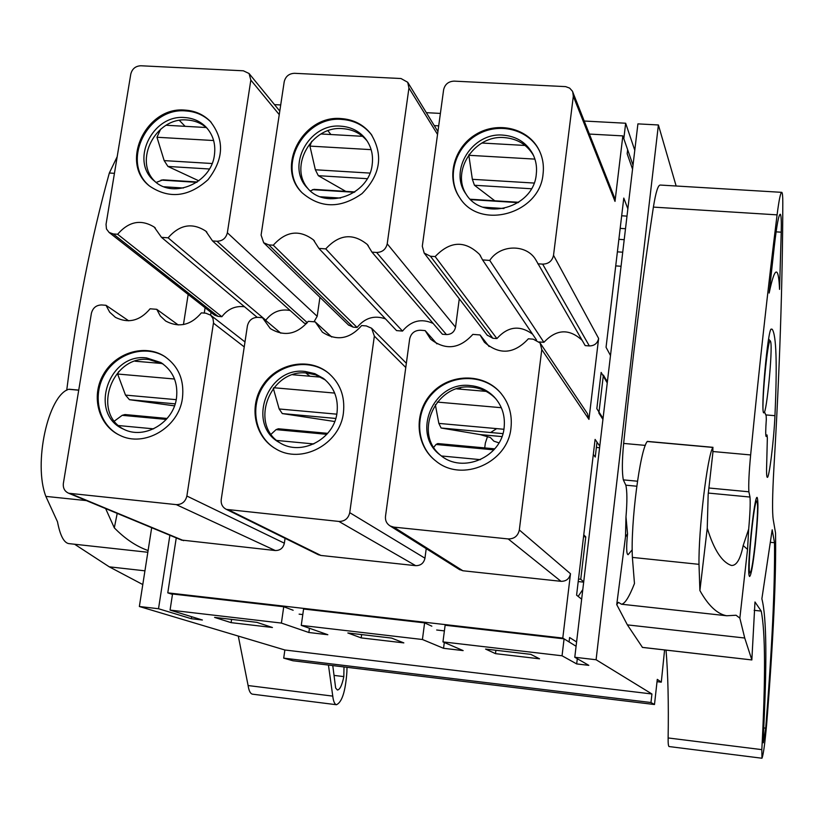 <?xml version="1.0" encoding="UTF-8"?>
<svg xmlns="http://www.w3.org/2000/svg" width="824" height="824" viewBox="0 0 824 824"><rect width="100%" height="100%" fill="white"/><g stroke="black" fill="none" stroke-linecap="round" stroke-linejoin="round"><path stroke-width="1.24" d="M530.79 654.349L539.555 658.809L495.492 653.648L485.563 649.065L530.79 654.349M391.575 638.085L403.842 642.895L361.18 637.9L347.841 632.976L391.575 638.085M256.903 622.357L272.435 627.497L231.111 622.645L214.58 617.403L256.903 622.357M596.092 659.746L574.781 657.264L637.91 123.878L658.397 124.97L596.092 659.746L651.928 693.983L284.867 649.992L139.359 606.505L151.678 527.7M562.05 655.78L442.962 641.896L445.125 625.231L564.069 638.847L562.05 655.78L576.687 663.928L588.81 665.349L574.781 657.264M442.962 641.896L463.15 650.6L443.549 648.303L422.424 639.506L301.254 625.375L327.839 634.727L308.866 632.502L281.396 623.068L170.063 610.09L202.385 620.009L191.333 618.711L158.517 608.74L139.359 606.505M657.027 681.664L661.291 682.169L657.284 679.367L654.493 704.52L292.942 660.766L283.703 658.139L284.867 649.992M584.257 121.035L625.663 123.229L623.819 138.7L627.651 149.721L627.167 153.769L632.554 169.157M274.495 104.627L280.706 104.957M426.338 112.672L440.397 113.413M625.663 123.229L634.779 150.298M676.144 186.008L658.397 124.97M603.055 418.407L596.834 408.673L601.149 372.407L607.247 382.964M231.595 619.401L231.111 622.645M361.633 634.593L361.18 637.9M576.594 641.947L569.6 637.519L569.075 641.937L564.069 638.847M170.063 610.09L172.535 594.001L283.744 606.742L281.396 623.068M301.254 625.375L303.582 609.008L424.607 622.872L422.424 639.506M431.838 626.178L424.607 622.872M293.148 610.254L283.744 606.742M205.094 307.733L204.27 313.089M169.888 535.26L158.517 608.74M183.453 324.553L188.16 294.446M651.928 693.983L650.981 702.522L654.493 704.52M661.291 682.169L664.587 649.951M577.294 658.716L576.687 663.928M191.642 616.712L191.333 618.711M444.301 642.473L443.549 648.303M309.464 628.269L308.866 632.502M495.904 650.28L495.492 653.648M757.091 501.909C759.429 506.935 752.909 572.979 750.108 572.556C746.534 575.646 754.31 495.193 756.968 501.61L757.091 501.909M770.739 342.063C772.737 350.149 766.619 413.627 763.91 412.814C760.325 415.605 767.772 334.338 770.481 341.208L770.739 342.063M650.981 702.522L283.703 658.139M433.167 323.461C421.373 318.136 411.155 320.68 402.514 331.073L396.56 330.599L318.888 248.405L325.768 248.889C339.066 234.346 352.888 232.862 367.226 244.429L371.964 252.134L442.416 334.245L446.433 334.565C451.367 334.472 454.395 332.01 455.528 327.19L459.287 298.803M385.498 318.888C374.343 314.984 364.877 317.837 357.091 327.458L353.166 327.149L348.428 324.934M211.016 312.368L210.594 315.128L244.986 341.939M489.096 346.523L480.052 334.956L472.852 334.379C459.504 349.057 445.403 350.622 430.561 339.107L425.153 330.599L420.415 330.228C414.606 330.342 411.022 333.257 409.662 338.963L385.498 516.318C385.117 520.593 386.693 523.817 390.236 526.011L393.759 527.113L508.202 538.937C514.269 538.958 517.977 535.971 519.326 529.986L541.78 349.592L588.944 419.375L587.471 413.669L540.503 343.557M588.944 419.375L598.626 338.437C597.524 343.34 594.423 345.843 589.335 345.936L585.184 345.606L535.827 259.89C526.618 243.842 500.219 244.234 489.744 260.415L543.891 342.321C556.396 329.075 569.126 328.395 582.094 340.271M539.246 341.95L543.891 342.321M532.582 334.173C519.769 324.883 507.883 326.345 496.913 338.582L492.845 338.262L487.139 335.08M537.804 263.793L542.645 264.133C548.588 263.968 552.214 261.033 553.522 255.316L573.319 96.243L615.013 201.396L614.488 197.585L572.433 91.207L569.652 88.106L565.635 86.623L454.148 81.133C448.441 81.401 444.929 84.275 443.621 89.744L422.3 246.242L424.185 253.081L430.437 256.243L435.154 256.583L496.913 338.582M615.013 201.396L622.841 135.888L589.397 134.065M438.698 125.845L434.269 125.609M314.006 321.793L317.188 316.313L319.939 297.309M257.15 317.312L161.483 237.343L168.106 237.817C179.683 224.592 192.239 222.356 205.773 231.111L212.53 240.938L304.406 323.266L306.652 323.451M290.151 310.493C280.366 308.691 272.25 311.925 265.802 320.196L265.369 320.165M244.501 306.734C235.334 305.663 227.795 308.979 221.872 316.704L218.072 316.395L214.446 315.067L109.118 232.461L113.259 233.954L117.626 234.263L221.872 316.704M172.474 594.403L167.777 592.847L562.792 638.064L570.486 573.731C569.353 578.829 566.191 581.363 561.01 581.322L462.872 570.754L459.071 569.312M176.254 537.907L167.777 592.847M156.745 309.319L160.289 315.973L165.727 321.072C178.963 328.024 190.849 325.284 201.386 312.863L205.876 313.213L210.635 315.17L212.942 318.414L213.54 322.472L186.873 496.027C185.431 501.754 181.898 504.618 176.285 504.628L68.68 493.246C64.653 491.413 62.892 488.138 63.366 483.41L91.382 313.357C92.813 307.877 96.233 305.076 101.63 304.952L106.008 305.302L109.695 312.183L115.412 317.353C128.348 323.75 139.905 320.897 150.092 308.794L156.745 309.319L178.231 324.965M285.073 538.309L284.362 543.191C283.168 548.104 280.139 550.556 275.288 550.535L181.404 540.039M426.224 548.64L424.957 558.198C423.793 563.204 420.704 565.697 415.677 565.666L320.886 555.448L318.023 554.552M315.201 321.885L322.38 332.144C336.594 341.373 349.685 339.179 361.633 325.562L366.309 325.933L371.655 328.261L374.353 336.12L349.737 512.662C348.336 518.512 344.72 521.438 338.891 521.438L226.415 509.397C222.521 507.399 220.801 504.113 221.223 499.529L247.406 325.902C248.797 320.32 252.298 317.467 257.891 317.343L262.454 317.704L270.313 328.57C284.218 336.923 296.867 334.513 308.279 321.339L315.201 321.885L331.712 337.006M185.122 126.33L179.395 120.438M207.37 128.554C201.787 123.373 195.051 120.52 187.172 120.005C155.829 116.751 132.819 161.185 155.324 181.795M330.877 134.528L327.962 130.758M367.123 140.956C360.902 133.467 352.744 129.358 342.671 128.637C312.018 125.547 288.41 166.283 308.011 188.675M299.112 614.148L302.789 614.57M436.668 630L444.394 630.885M576.079 646.263L562.792 638.064M168.106 237.817L265.802 320.196M185.101 110.117C146.085 106.069 119.243 163.049 149.577 186.08C169.095 199.202 188.572 197.08 208.008 179.704C223.974 159.114 224.674 139.606 210.099 121.169C203.312 114.443 194.979 110.756 185.101 110.117M212.53 240.938L217 241.247C222.511 241.082 225.961 238.249 227.362 232.77L250.836 80.082L249.054 73.501L243.348 70.792L140.832 65.766C135.527 66.033 132.18 68.804 130.789 74.057L106.038 224.375L106.461 228.948L109.118 232.461M161.483 237.343L154.222 227.064C140.966 218.999 128.771 221.398 117.626 234.263M182.423 398.301C178.808 427.635 144.128 447.947 119.645 435.227C98.468 425.421 90.784 396.396 103.288 374.652C115.432 352.713 144.447 343.762 164.1 356.092C178.386 365.815 184.494 379.874 182.423 398.301M106.008 305.302L128.678 320.814M325.768 248.889L402.514 331.073M341.208 118.584C303.077 114.742 275.288 167.025 302.027 192.703C320.402 208.482 340.405 208.781 362.024 193.599C380.564 174.729 383.562 154.891 371.037 134.096C363.59 124.651 353.64 119.48 341.208 118.584M371.964 252.134L376.609 252.463C382.326 252.298 385.869 249.415 387.218 243.822L408.941 88.003L407.715 82.276L401 78.527L294.487 73.305C288.987 73.573 285.557 76.385 284.208 81.751L261.095 235.097L263.701 242.761L268.758 244.882L273.29 245.202L357.091 327.458M318.888 248.405L313.408 239.866C299.308 229.35 285.938 231.132 273.29 245.202M343.423 412.803C340.096 444.311 301.162 464.829 275.628 448.75C254.297 436.71 248.446 405.902 263.155 384.736C277.492 363.332 308.423 357.276 327.612 372.366C339.941 382.594 345.215 396.066 343.423 412.803M262.454 317.704L280.85 333.205M536.517 340.024L482.586 259.91L489.744 260.415M543.057 173.998C539.936 213.952 479.784 230.689 459.668 197.636C445.866 177.871 453.684 147.609 475.819 134.436C497.727 120.891 528.091 128.122 538.937 149.803C542.707 157.322 544.077 165.387 543.057 173.998M573.319 96.243L572.731 91.845M482.586 259.91L479.63 254.513C464.942 240.217 450.11 240.907 435.154 256.583M510.983 427.893C507.996 462.717 462.14 482.905 436.071 461.183C415.399 445.712 413.349 412.876 431.529 393.429C449.348 373.643 482.359 372.726 499.684 391.843C508.676 401.999 512.446 414.019 510.983 427.893M541.78 349.592L540.091 342.949L533.241 339.169L528.38 338.788C514.145 354.062 499.488 355.216 484.409 342.248L480.052 334.956M425.153 330.599L436.926 343.866M533.602 155.664C527.206 144.715 517.431 138.69 504.298 137.598C475.005 134.796 450.986 170.321 466.127 194.207M503.011 135.126C516.391 136.248 526.268 142.439 532.644 153.676C535.94 160.083 537.145 166.984 536.269 174.358C533.622 208.101 482.679 222.047 465.931 193.928C448.462 170.259 472.554 132.17 503.011 135.126M372.191 164.573C369.265 194.814 326.242 210.481 307.661 188.315C285.454 166.623 308.887 122.92 340.837 126.175C351.178 126.927 359.47 131.201 365.722 138.998C371.253 146.415 373.406 154.943 372.191 164.573M301.563 192.198C276.596 165.974 304.55 115.679 341.816 119.418C354.238 120.304 364.177 125.475 371.614 134.909L371.954 135.363M214.395 155.159C211.222 182.866 173.74 199.181 154.747 181.311C129.461 161.844 152.1 114.145 184.823 117.564C193.043 118.11 199.985 121.159 205.67 126.7C212.983 134.405 215.898 143.891 214.395 155.159M149.175 185.73C120.603 161.916 147.733 107.007 185.884 110.941C195.752 111.58 204.074 115.267 210.851 121.983L211.171 122.312M459.246 197.008C446.454 176.964 455.002 147.414 477.044 134.806C498.881 121.849 528.627 129.244 539.329 150.617L539.576 151.122M461.059 389.227L459.936 388.011M607.36 381.976L603.384 375.075L598.873 413.061L602.931 419.395M596.38 447.453L599.573 447.741M599.769 446.124L595.103 439.408L576.594 595.155L581.651 599.192M626.992 216.125L621.677 215.785M627.857 208.802L623.778 198.079L606.052 347.285L610.491 355.546M633.017 165.191L622.841 135.888M434.536 459.957C415.275 443.59 414.678 411.526 433.002 392.955C451.006 374.075 483.142 373.653 500.127 392.368L501.239 393.614M504.113 427.728C501.558 457.217 462.542 474.109 440.696 455.384C410.589 434.021 433.455 380.616 470.36 385.591C479.774 386.507 487.746 390.308 494.256 397.003C502.074 405.604 505.359 415.842 504.113 427.728M496.069 399.063L495.615 398.569C489.116 391.905 481.175 388.104 471.792 387.198C436.493 382.46 412.989 432.147 440.006 454.827M274.382 448.009C254.163 435.041 249.631 404.697 264.566 384.272C279.161 363.621 309.412 358.11 328.251 372.912L329.281 373.725M337.026 412.669C334.204 439.316 301.151 456.527 279.686 442.694C245.954 424.927 267.223 366.309 305.251 371.48L314.871 373.663L323.43 378.401C334.019 387.012 338.551 398.425 337.026 412.669M323.43 378.401L325.377 380.008L315.52 374.817L307.259 373.107C270.839 368.143 248.663 422.99 279.418 442.539M309.865 376.228L305.889 373.014M118.738 434.784C98.489 424.072 91.979 395.355 104.72 374.24C117.142 352.94 145.601 344.535 164.924 356.648L165.717 357.142M176.48 398.198C173.421 422.98 144.025 440.037 123.425 429.108C88.189 414.112 108.387 352.713 146.559 357.925L160.824 362.519C173.019 370.687 178.231 382.573 176.48 398.198M163.08 364.012L149.093 359.563C112.538 354.547 91.279 412.113 123.621 429.211M334.709 421.517L282.292 413.576L279.161 408.972L273.311 388.31M271.117 434.207L276.081 429.623L278.368 428.768L327.674 433.352M276.771 440.459L313.789 443.951M320.979 377.176L292.757 374.755M273.774 387.733L334.678 393.079M371.14 149.649L309.937 146.106L311.76 141.285M320.989 133.972L362.57 136.31M309.937 146.106L315.355 169.775L318.332 175.687L345.761 191.364M340.549 198.069L320.474 196.782M354.835 191.94L313.975 189.355L310.38 190.921M744.731 638.023L751.849 659.9L754.98 601.984L761.211 611.089C765.414 631.926 765.62 678.111 761.829 749.634L761.963 758.235C763.354 755.031 764.95 743.31 766.742 723.081C773.365 639.548 776.29 576.192 775.539 533.004L773.262 519.789C772.15 512.683 772.366 495.327 773.921 467.723C779.669 370.841 782.625 282.426 782.8 202.477C782.79 196.349 782.47 192.97 781.842 192.352C780.637 192.043 779.051 199.542 777.084 214.858C767.968 288.328 759.151 368.359 750.643 454.941C749.037 472.121 748.439 484.409 748.872 491.794L749.995 497.047C750.479 502.99 750.046 513.651 748.697 529.039L747.543 549.381L743.176 545.55C740.467 558.971 736.625 565.614 731.64 565.47L731.094 565.326C721.814 561.989 713.862 549.618 707.25 528.215L708.166 494.524L712.863 452.798L712.873 447.422C707.342 455.703 698.412 530.151 698.999 564.337L699.895 590.551C708.321 605.63 717.251 614.034 726.686 615.765L736.069 615.24L739.849 618.124L744.731 638.023L627.383 624.88L642.442 647.376M625.478 536.96L625.983 516.844L627.538 533.828L625.478 536.96L616.733 604.6L618.443 602.354L621.451 604.219C624.839 603.92 629.176 597.029 634.47 583.546L632.389 557.405C630.484 523.353 640.063 449.574 647.252 441.499L647.489 441.52M627.538 533.828C626.23 547.218 626.405 554.181 628.073 554.717L632.214 549.773M616.733 604.6L627.383 624.88M772.191 529.801L761.87 598.811C766.742 617.557 767.144 664.927 763.076 740.91L763.302 742.795L765.723 728.159C772.067 647.86 774.993 586.049 774.509 542.728L772.191 529.801M774.333 246.026C776.764 224.89 778.762 214.302 780.318 214.261C781.214 215.322 781.513 221.285 781.224 232.183L779.545 289.378C779.144 279.14 778.227 273.413 776.785 272.178C774.89 270.839 772.346 277.791 769.153 293.056L774.333 246.026M766.681 435.639L767.062 435.01L767.35 438.049L766.742 462.213C766.371 471.627 766.536 476.653 767.247 477.292C769.049 479.496 773.952 439.923 774.951 415.687C777.259 363.806 776.332 334.987 772.181 329.25L771.305 329.085C767.865 327.602 760.222 413.226 763.817 412.793L764.878 412.711L766.176 415.79L766.31 419.529C765.589 429.819 765.527 435.494 766.135 436.535L766.681 435.639L765.846 435.566M749.222 575.822L749.572 576.512C751.097 575.513 752.992 565.017 755.258 545.024C757.967 517.966 758.616 502.135 757.205 497.531C754.434 493.401 746.678 569.199 749.222 575.822M747.543 549.381L739.849 618.124M642.37 647.406L751.869 659.942L642.329 647.365M763.724 727.911L765.723 728.159M770.327 542.316L774.509 542.728M781.543 192.332L660.405 185.06C658.139 184.7 655.811 192.043 653.391 207.102C642.38 279.387 632.471 358.162 623.644 443.425C622.048 460.348 621.945 472.502 623.325 479.867L625.828 485.182C627.188 491.125 627.239 501.672 625.983 516.844M666.039 650.115C668.006 674.238 668.707 703.511 668.13 737.954C668.058 743.392 668.377 746.256 669.078 746.554L761.963 758.235M748.872 491.794L708.825 487.993M637.477 481.216L623.325 479.867M749.995 497.047L708.269 493.061M636.777 486.222L625.828 485.182M743.176 545.55L748.697 529.039M761.211 611.089L754.145 610.327M707.25 528.215L699.895 590.551M70.009 543.737L68.505 543.572C63.706 542.408 60.039 535.136 57.484 521.757L45.856 496.388C33.197 463.562 48.008 395.592 68.66 389.288L69.391 389.35M105.637 508.583L114.309 527.844C125.001 538.793 136.269 546.364 148.104 550.556M144.942 570.826L109.262 566.83L74.593 544.231M332.772 665.586L335.646 688.03L337.397 690.007C339.9 689.75 342.032 685.28 343.824 676.597L343.999 666.946M328.446 665.061L332.762 696.115C333.39 701.42 334.626 704.293 336.46 704.726C342.012 702.213 345.483 691.305 346.883 672.024L346.997 667.306M334.153 675.412L343.824 676.597M117.183 156.704L109.335 173.009C90.928 239.341 76.714 311.771 66.713 390.277M238.291 636.077L248.106 685.547C248.9 690.831 250.352 693.695 252.463 694.169L336.46 704.726M109.262 566.83L142.789 584.556M117.214 513.393L114.309 527.844M615.724 265.894L621.059 266.265M617.392 251.845L622.717 252.206M624.201 239.691L618.886 239.331M620.184 228.382L625.498 228.722M607.576 380.132L606.237 380.019M534.91 159.114L468.835 155.293L469.083 154.479M481.875 143.026L525.104 145.457M468.835 155.293L472.358 179.313L474.459 185.266L494.761 200.768M503.979 208.523L483.101 207.185M518.708 202.282L470.349 199.233M498.963 442.869L493.885 441.17L490.393 437.544L480.227 434.608L501.929 436.586L480.052 434.578L441.108 428.006L438.852 423.402L435.329 404.656M433.764 447.267L436.02 444.476L437.771 443.559L494.75 448.843M593.321 454.415L595.247 457.052L597.009 442.158M578.51 579.025L580.745 579.262L585.771 536.898L583.763 534.827M580.745 579.262L583.711 581.837M578.139 596.391L582.784 589.613M578.211 581.559L583.67 582.146M583.546 536.671L585.771 536.898M496.666 428.624L490.62 432.518M487.478 436.617L485.357 443.013L484.718 447.916M441.479 455.981L480.505 459.658M486.119 391.379L456.764 388.856M437.256 402.081L501.322 407.705M501.929 436.586L480.227 434.608M213.632 140.533L156.972 137.258L160.629 129.193M166.19 125.258L206.216 127.514M156.972 137.258L164.161 160.608L167.942 166.448L198.842 180.837M183.381 188.016L164.069 186.78M197.235 181.991L162.905 179.828L156.158 182.444M114.443 421.033L122.199 415.327L124.97 414.544L167.138 418.458M118.635 425.565L153.604 428.851M162.235 363.528L135.105 361.2M118.677 371.593L117.636 374.024L174.534 379.019M174.503 405.861L129.44 399.692L125.495 395.098L117.636 374.024M374.353 336.12L405.779 367.504M349.737 512.662L424.957 558.198M113.259 233.954L218.072 316.395M268.758 244.882L353.166 327.149M430.437 256.243L492.845 338.262M376.609 252.463L446.433 334.565M387.218 243.822L455.528 327.19M408.941 88.003L437.534 134.425M70.679 493.71L183.659 540.657M176.285 504.628L275.288 550.535M186.873 496.027L284.362 543.191M213.457 323.173L244.234 346.894M217 241.247L307.29 322.678M227.362 232.77L317.188 316.313M250.836 80.082L279.254 114.629M542.645 264.133L589.335 345.936M553.522 255.316L598.626 338.437M519.326 529.986L570.486 573.731M393.759 527.113L462.872 570.754M508.202 538.937L561.01 581.322M229 510.077L320.886 555.448M338.891 521.438L415.677 565.666M276.081 429.623L326.809 434.33M336.779 414.173L279.161 408.972M282.416 413.597L335.759 418.448L282.292 413.576M318.332 175.687L367.236 178.684M369.945 173.092L315.355 169.775M312.481 189.644L354.32 192.28M712.873 447.422L647.252 441.499M698.999 564.337L632.389 557.405M776.095 231.853L781.224 232.183M777.084 214.858L653.391 207.102M750.643 454.941L712.997 451.531M645.336 445.393L623.644 443.425M761.829 749.634L668.13 737.954M774.951 415.687L765.97 414.925M78.723 390.195L68.66 389.288M86.407 500.601L45.856 496.388M114.443 173.328L109.335 173.009M332.762 696.115L248.106 685.547M474.459 185.266L531.367 188.758M534.086 183.052L472.358 179.313M470.762 199.635L518.183 202.632M436.02 444.476L493.864 449.853M503.886 429.273L438.852 423.402M441.201 428.027L502.898 433.63L441.108 428.006M167.942 166.448L209.389 168.992M212.098 163.513L164.161 160.608M161.082 180.075L196.73 182.331M122.199 415.327L166.293 419.426M176.223 399.671L125.495 395.098M129.595 399.712L175.172 403.853L129.44 399.692M770.337 341.043L768.617 339.024M756.875 501.497L755.865 500.292M750.108 572.556L748.913 573.525M533.406 155.221L532.644 153.676M206.834 127.947L205.67 126.7M366.793 140.461L365.722 138.998M371.614 134.909L371.037 134.096M210.851 121.983L210.099 121.169M539.329 150.617L538.937 149.803M263.701 242.761L348.768 325.264M407.715 82.276L437.925 131.572M181.919 540.256L68.68 493.246M249.054 73.501L279.779 111.096M424.185 253.081L487.447 335.481M390.236 526.011L459.844 569.796M226.415 509.397L318.651 554.861M479.63 254.513L480.557 255.883M535.827 259.89L536.64 261.301M313.408 239.866L314.48 241.01M367.226 244.429L368.276 245.655M406.356 363.281L372.129 328.745M154.222 227.064L155.283 227.96M205.773 231.111L206.855 232.09M500.127 392.368L499.684 391.843M495.615 398.569L494.256 397.003M328.251 372.912L327.612 372.366M164.924 356.648L164.1 356.092M162.853 363.858L160.824 362.519M712.987 447.329L647.406 441.407M726.562 615.744L621.564 604.229M772.181 329.25L771.151 329.167M765.784 434.897L767 435.01M78.733 390.102L69.092 389.227M147.836 552.265L68.608 543.582"/></g></svg>
